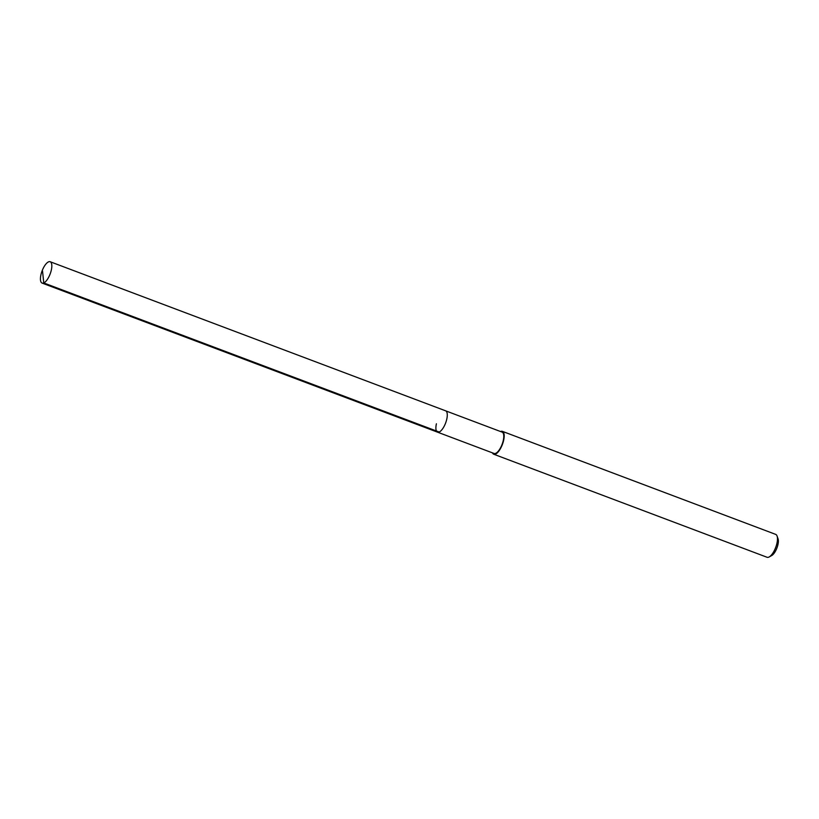 <?xml version="1.0" encoding="UTF-8"?>
<svg xmlns="http://www.w3.org/2000/svg" width="819" height="819" viewBox="0 0 819 819"><rect width="100%" height="100%" fill="white"/><g stroke="black" fill="none" stroke-linecap="round" stroke-linejoin="round"><path stroke-width="1.23" d="M40.95 274.693A11.415 4.31 110.7 0 1 50.154 261.732A11.415 4.31 110.7 0 1 51.31 270.137A11.415 4.31 110.7 0 1 42.107 283.087A11.415 4.31 110.7 0 1 40.95 274.693M50.154 261.732L502.108 432.115A11.415 4.31 -69.3 0 1 503.265 440.52A11.415 4.31 -69.3 0 1 494.052 453.47L437.561 432.176A11.415 4.31 -69.3 0 0 446.764 419.215A11.415 4.31 -69.3 0 0 445.618 410.821A11.415 4.31 110.7 0 1 446.764 419.215A11.415 4.31 110.7 0 1 437.561 432.176A11.415 4.31 110.7 0 1 436.404 423.781M493.765 454.238L767.055 557.268A12.224 4.617 -69.3 0 0 769.195 556.94L771.754 555.517A9.777 3.696 -69.3 0 0 777.927 544.676A9.777 3.696 -69.3 0 0 778.05 538.8L777.067 536.046A12.224 4.617 -69.3 0 0 775.685 534.387L502.395 431.357A12.224 4.617 110.7 0 1 503.634 440.356A12.224 4.617 110.7 0 1 493.765 454.238A12.224 4.617 110.7 0 1 492.506 452.887M769.195 556.94A12.224 4.617 -69.3 0 0 776.924 543.386A12.224 4.617 -69.3 0 0 777.067 536.046M500.552 431.531A12.224 4.617 110.7 0 1 502.395 431.357M42.537 271.058L43.755 282.954L439.209 432.043M437.561 432.176L42.107 283.087"/></g></svg>
